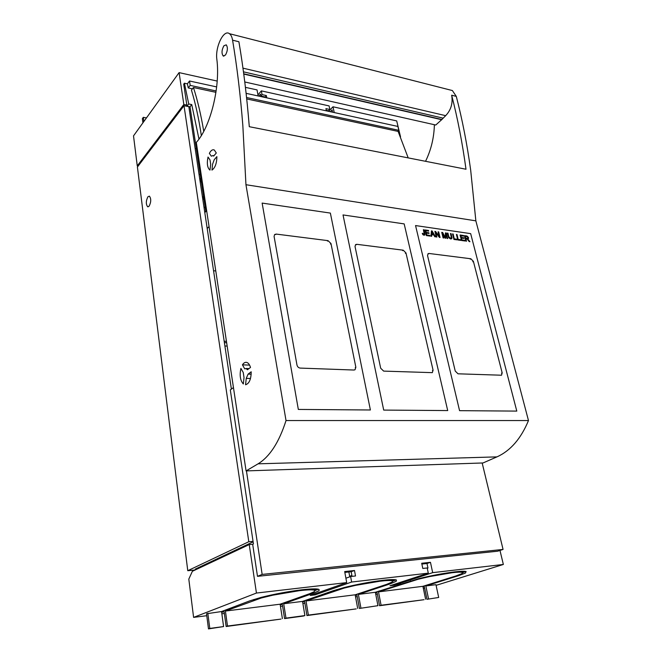 <?xml version="1.0" encoding="UTF-8"?>
<svg xmlns="http://www.w3.org/2000/svg" width="662" height="662" viewBox="0 0 662 662"><rect width="100%" height="100%" fill="white"/><g stroke="black" fill="none" stroke-linecap="round" stroke-linejoin="round"><path stroke-width="0.99" d="M253.124 541.839L195.166 569.154L197.367 568.948M195.141 569.99L187.768 570.702L248.804 541.723L184.011 105.697L137.406 167.031L187.768 570.702M253.058 541.384L248.804 541.723M231.394 389.115L188.844 106.673L184.011 105.697M200.263 174.503L199.03 174.313M149.124 206.18L147.667 206.776C145.814 204.244 145.897 200.9 147.924 196.755L149.405 196.142C151.25 198.708 151.159 202.051 149.124 206.18M348.866 571.968L349.652 576.271L351.87 575.468M349.652 576.271L351.969 576.006M199.659 178.492L200.636 178.641M133.517 135.875L179.096 72.613L183.829 104.48L137.257 165.889L133.517 135.875M258.147 95.965L257.046 89.916L245.42 87.343M217.194 81.07L179.096 72.613M326.383 110.844L325.919 108.634L329.85 109.495L329.088 105.912L261.366 90.876L257.957 94.898M400.535 136.86L396.703 120.923L332.994 106.781L328.6 111.332M142.909 122.834L142.371 118.655L143.323 117.323L146.451 117.919M143.861 121.51L143.323 117.323M198.964 139.07L191.748 104.579L188.728 103.967L184.417 83.197L187.404 83.842L189.514 80.996L216.656 86.912M398.739 132.772L398.152 130.927M189.514 80.996L190.184 85.381L188.265 87.947L192.443 88.84M188.265 87.947L187.404 83.842M188.728 103.967L187.015 106.201L183.713 84.148L184.417 83.197M191.748 104.579L190.027 106.814L205.849 211.476L204.806 212.61M209.051 226.561L207.198 228.506M224.393 342.635L226.661 342.75M224.186 341.261L226.454 341.377M215.779 270.948L213.561 270.733M246.107 93.342L397.887 126.442L398.822 130.315L397.721 131.316M190.184 85.381L216.135 90.967M246.57 97.521L398.822 130.315M186.85 105.093L183.829 104.48M332.994 106.781L334.236 112.557M266.769 97.844L266.339 95.551L262.053 94.608L261.366 90.876M187.015 106.201L190.027 106.814M188.927 107.219L190.126 107.459M137.257 165.889L138.159 166.03M195.141 148.478L196.357 148.693M329.85 109.495L328.575 110.819L326.275 110.314M266.339 95.551L265.131 96.958L260.845 96.023L260.505 94.153L258.834 96.114M262.053 94.608L260.845 96.023M265.239 97.513L265.131 96.958M326.432 110.86L326.838 110.438M330.338 111.713L332.101 109.884L332.597 112.201M245.95 184.715L286.025 420.552L528.483 420.552L475.862 220.851L245.95 184.715L242.83 125.441C240.43 94.989 237.021 66.564 232.577 40.167C232.023 36.973 230.98 34.821 229.466 33.704C223.723 28.971 215.034 47.043 216.855 59.398C220.479 87.235 210.21 127.493 196.3 142.413L246.082 470.914L258.064 463.83C269.748 456.706 279.074 442.282 286.025 420.552M475.862 220.851L470.682 170.159C467.074 144.018 462.275 119.425 456.284 96.379L452.378 90.553L449.44 89.8M232.577 40.167L238.899 41.756C243.384 68.062 246.852 96.379 249.293 126.707L465.998 169.24C462.407 143.009 457.632 118.341 451.666 95.22C453.023 103.214 451.021 110.033 445.658 115.668L441.868 119.516L243.732 73.796M246.082 470.914L483.028 462.961L496.947 456.879C510.452 450.789 520.961 438.674 528.483 420.552M465.998 169.24L452.03 166.501M244.775 81.972L435.753 125.027L441.868 119.516M425.55 161.305C431.103 149.893 434.049 137.704 434.38 124.721M213.636 156.091L213.065 155.512L211.344 156.199L209.349 153.369C210.921 150.382 212.576 149.264 214.306 150.009L216.3 152.988L213.636 156.091M210.003 159.898L208.017 157.051C206.718 163.597 207.371 167.941 209.97 170.093L210.681 164.226L210.003 159.898M211.964 170.093C215.133 167.842 216.78 163.357 216.879 156.629L214.215 159.724L212.593 164.159L211.964 170.093M225.477 55.054C227.703 50.891 227.96 47.482 226.238 44.842L223.897 45.769C221.679 49.964 221.439 53.357 223.168 55.964L225.477 55.054M441.769 119.731L243.765 74.078M203.747 131.349C201.041 115.08 197.607 100.467 193.445 87.508L191.45 90.156C195.538 103.578 198.832 118.705 201.331 135.544M408.197 157.895L398.11 131.407L246.719 98.936M215.936 92.332L193.445 87.508M240.91 368.403C239.429 375.28 240.24 380.468 243.335 383.977L244.03 377.613L243.227 372.458L240.91 368.403M242.433 364.845C243.74 362.859 245.172 362.048 246.744 362.42C248.391 362.942 249.64 364.613 250.501 367.451L247.423 369.768L246.115 368.502L244.766 368.899L242.433 364.845L249.582 365.11M250.501 378.498L246.256 378.374L245.552 384.763C249.226 383.629 251.105 379.301 251.196 371.796L248.109 374.096L251.188 374.195M246.256 378.374L248.109 374.096M330.363 213.081L370.397 409.985L298.33 409.43L262.135 203.085L330.363 213.081M276.203 234.083L328.062 240.662L330.983 243.55L355.85 367.261L355.022 369.752L353.947 370.033L300.192 368.089C298.529 367.849 297.453 366.822 296.965 365.01L274.085 236.433L274.614 234.53L276.203 234.083L275.665 234.58M404.176 223.897L447.711 410.572L383.703 410.084L343.024 214.935L404.176 223.897M356.818 244.311L403.241 250.195L405.963 252.925L433.08 370.224L432.327 372.648L383.654 371.109L380.675 368.213L355.039 246.562L355.56 244.626L356.818 244.311L356.247 244.775M463.441 235.482L463.607 236.127L460.876 235.738L461.306 237.418L463.863 237.782L464.029 238.428L461.472 238.063L461.952 239.934L464.79 240.331L464.956 240.976L461.505 240.496L460.098 235.002L463.441 235.482L463.474 236.111M464.79 240.331L464.823 240.96M461.952 239.934L464.683 240.405M461.472 238.063L461.844 240.008M463.863 237.782L463.897 238.403M461.306 237.418L463.756 237.857M460.876 235.738L461.199 237.493M460.123 235.101L463.334 235.564M460.727 240.389L457.814 239.975L456.416 234.472L457.037 234.563L458.162 239.495L460.562 239.735L460.727 240.389M460.595 240.364L460.454 239.818M457.037 234.563L458.162 239.495M458.269 239.412L460.562 239.735M456.441 234.571L456.929 234.638M450.45 233.62L451.095 234.315M451.045 233.603L451.227 234.34L450.607 234.249L450.425 233.52L450.938 233.686M451.252 234.439L452.022 238.097L450.615 238.965L448.671 237.683L447.545 233.909L448.174 233.992L449.035 237.517L450.284 238.378L451.368 237.774L450.632 234.348L451.252 234.439L451.583 238.841M448.654 236.433L448.778 236.872M448.174 233.992L448.762 236.359M447.57 234L448.066 234.075M450.657 234.447L451.145 234.522M448.886 236.797L450.69 238.394M447.363 233.173L448.008 233.876M447.959 233.165L448.149 233.893L447.52 233.802L447.338 233.074L447.851 233.239M464.509 235.73L467.612 236.442L468.431 237.732L468.224 238.808M466.9 236.003L468.539 237.65L468.473 238.585L467.629 238.957L469.946 241.68L469.176 241.572L467.24 239.123L465.874 238.759L466.503 241.191L465.891 241.109L464.484 235.639L466.52 235.929M465.874 238.759L466.371 241.175M468.762 240.074L469.755 241.655M446.262 233.007L447.644 238.552L447.04 238.469L445.882 233.818L445.658 238.27L445.087 238.196L442.539 233.264L443.714 238.006L443.101 237.915L441.728 232.354L442.671 232.486L445.212 237.435L445.418 232.883L446.262 233.007L447.512 238.535M446.155 233.09L445.41 232.983M442.671 232.486L445.104 237.219M441.753 232.453L442.564 232.569M442.539 233.264L443.581 237.981M445.882 233.818L445.559 238.262M434.917 231.468L439.038 236.284L438.07 231.824L438.674 231.915L439.924 237.468M438.674 231.915L440.056 237.493L439.403 237.401L435.795 232.652L436.879 237.046L436.266 236.955L434.893 231.369L435.439 231.543M435.795 232.652L436.738 237.021M438.095 231.923L438.567 231.99M435.546 231.46L439.146 236.202M456.854 239.843L453.925 239.429L452.535 233.909L453.156 234L454.273 238.949L456.689 239.189L456.854 239.843M456.722 239.826L456.581 239.272M453.156 234L454.273 238.949M454.389 238.866L456.689 239.189M452.56 234.009L453.048 234.083M432.137 230.972L435.488 236.847L434.76 236.748L433.776 234.969L431.748 234.679L431.632 236.309L430.954 236.21L431.45 230.873L432.137 230.972L435.315 236.822M432.029 231.055L431.442 230.964M431.748 234.679L431.533 236.293M428.496 230.442L428.662 231.104L425.782 230.69L426.196 232.412L428.893 232.801L429.05 233.454L426.353 233.074L426.816 234.993L429.812 235.415L429.977 236.077L426.328 235.564L424.971 229.937L428.496 230.442L428.529 231.088M429.812 235.415L429.845 236.061M426.816 234.993L429.704 235.49M426.353 233.074L426.709 235.076M428.893 232.801L428.918 233.438M426.196 232.412L428.786 232.883M425.782 230.69L426.088 232.494M424.996 230.037L428.388 230.525M423.374 229.805L423.895 229.88L424.921 234.414L423.978 235.233L422.886 234.671L422.248 233.347L423.498 234.596L424.342 234.315L423.349 229.706L423.895 229.88M422.811 233.338L423.986 234.638M422.273 233.429L422.704 233.421M424.003 229.797L424.739 235.093M465.245 236.326L465.601 238.212L467.538 238.386L467.943 237.732L467.289 236.731L465.245 236.326L465.717 238.138L467.769 238.254M431.996 231.692L431.682 234.183L433.436 234.34L431.996 231.692L431.789 234.1L433.436 234.34M470.665 233.636L415.554 225.56L459.569 410.663L516.799 411.102L470.665 233.636M429.05 253.472L428.041 253.695L427.553 255.623L455.241 371.076L458.013 373.807L501.523 375.222L502.177 372.872L473.396 261.358L470.848 258.768L429.05 253.472L428.455 253.902M204.624 211.401L205.766 211.559M199.825 179.576L200.851 178.401M201.066 179.824L200.147 181.711M204.103 207.984L205.154 206.842M202.489 197.259L204.111 199.932M200.247 182.364L201.215 180.8M203.855 198.286L202.349 196.324M204.666 211.699L205.369 211.997M225.428 611.051L280.125 604.199L310.106 593.533L314.276 591.654L314.955 590.62L314.425 590.247C312.522 589.602 307.532 589.743 299.464 590.669L272.976 595.155L261.275 597.993L225.428 611.051L227.48 626.037L280.978 619.078L226.139 626.509L224.104 611.556L221.679 612.466M227.48 626.037L226.139 626.509M280.125 604.199L282.384 618.614M378.507 591.878L422.902 586.317L455.754 575.99L461.505 573.788L462.457 573.093L462.225 572.44C461.025 571.985 457.674 572.084 452.163 572.713L429.332 576.627L418.21 579.242L378.507 591.878L381.089 605.258L424.061 599.698L379.574 605.722L377.009 592.366L375.486 592.862M381.089 605.258L379.574 605.722M422.902 586.317L425.608 599.234M306.026 600.955L355.171 594.799L386.823 584.289L392.086 582.063L392.715 581.377L392.359 580.897C390.961 580.309 386.865 580.409 380.062 581.195L355.535 585.374L344.116 588.096L306.026 600.955L308.368 615.097L356.189 608.891L306.936 615.561L304.594 601.452L302.666 602.122M308.368 615.097L306.936 615.561M355.171 594.799L357.679 608.428M249.235 544.578L192.369 571.298L188.811 579.101L193.594 617.381L256.434 593.053L249.235 544.578L252.685 544.288L257.485 576.337L262.152 574.409L246.446 470.905M256.434 593.053L346.698 582.601L344.687 571.563L354.501 570.503L355.511 575.973L350.62 576.519L351.63 582.03L428.297 573.151L390.001 585.746L394.287 585.225L394.122 584.389M436.101 585.349L503.352 564.463L432.675 572.647L430.466 562.319L421.702 563.263L422.795 568.451L427.197 567.963L428.297 573.151M503.352 564.463L499.984 550.445M262.152 574.409L503.062 549.435L497.667 551.206L257.485 576.337M350.62 576.519L345.903 578.216M252.685 544.288L253.438 543.941L230.31 389.918L233.454 387.584M503.062 549.435L482.168 462.995M221.555 611.539L223.582 626.566L208.48 628.9L206.519 613.757L221.555 611.539L249.979 600.773L261.118 597.397C274.465 594.037 288.036 591.505 301.831 589.801C311.438 588.708 317.164 588.592 319.001 589.445L319.134 590.487L318.554 590.959L313.78 593.086L283.708 603.752L302.542 601.394L333.069 590.761L344.397 587.475C357.497 584.248 370.224 581.873 382.57 580.342C390.257 579.465 394.891 579.358 396.464 580.011L396.207 581.31L390.117 583.892L358.399 594.402L375.371 592.275L418.839 578.613C431.665 575.51 443.639 573.267 454.761 571.885C460.992 571.165 464.782 571.066 466.131 571.579L465.386 573.077L458.725 575.634L425.832 585.953L435.952 584.687L438.691 597.463L426.99 599.3L438.691 597.463M423.01 586.838L424.292 586.433L426.99 599.3M423.316 588.261L424.64 588.096M432.675 572.647L394.287 585.225M351.63 582.03L315.095 594.865L310.288 595.452L346.698 582.601M193.594 617.381L206.776 615.71M314.913 593.822L315.095 594.865M244.675 546.721L244.551 545.877M425.832 585.953L428.537 598.837M462.572 572.762L465.576 571.422M377.936 605.68L359.425 608.452L377.936 605.68L375.371 592.275M358.399 594.402L360.914 607.989M355.287 595.428L356.917 594.89L359.425 608.452M302.542 601.394L304.884 615.569L303.444 616.032L284.569 618.589L282.31 604.249L280.249 604.985M283.708 603.752L285.984 618.126L304.884 615.569M285.984 618.126L284.569 618.589M207.818 613.26L209.796 628.428L223.582 626.566M208.48 628.9L209.796 628.428M280.465 606.367L282.6 606.094M355.544 596.851L357.24 596.636M376.761 591.82L379.765 590.835M462.39 572.531L465.229 571.364M461.712 571.289L460.901 571.662L462.15 571.918L463.59 571.256M400.667 584.008L397.498 585.043M304.115 600.848L306.969 599.855M392.698 581.195L395.926 579.887M392.599 580.806L395.28 579.713M390.961 579.622L390.216 579.97L391.904 580.193L393.22 579.589M326.887 592.92L323.859 593.971M223.284 610.885L225.941 609.876M314.922 590.57L318.323 589.197M314.665 588.907L314.855 590.008L317.313 589.023M311.976 588.932L311.314 589.246L313.54 589.437L314.715 588.882M244.493 602.85L241.671 603.918M302.898 603.529L304.901 603.272M375.759 594.294L377.34 594.087M221.861 613.798L224.368 613.484M224.898 345.978L227.165 346.085M421.868 564.057L426.998 563.503L427.966 568.062L427.271 568.302M430.466 562.319L426.998 563.503M354.501 570.503L351.183 571.72L352.035 576.362M344.844 572.407L351.183 571.72M456.284 96.379L451.666 95.22M496.947 456.879L258.064 463.83M445.658 115.668L242.962 68.153M442.895 118.101L243.467 71.835M327.508 241.142L328.062 240.662M355.246 367.658L355.85 367.261M330.421 244.021L330.983 243.55M402.653 250.641L403.241 250.195M432.435 370.596L433.08 370.224M405.376 253.364L405.963 252.925M501.523 373.219L502.177 372.872M472.784 261.771L473.396 261.358M470.243 259.19L470.848 258.768M458.725 575.634L458.592 575.03M390.117 583.892L389.968 583.139M313.78 593.086L313.606 592.06M336.627 590.338L336.503 589.652M410.606 581.426L410.49 580.855M253.968 600.293L253.844 599.449M147.667 206.776L148.139 206.842M452.378 90.553L229.466 33.704M223.955 56.154L223.168 55.964M248.97 368.602L246.115 368.502M392.359 580.897L392.194 580.061M462.225 572.44L462.101 571.894M314.649 590.347L314.425 589.014"/></g></svg>
